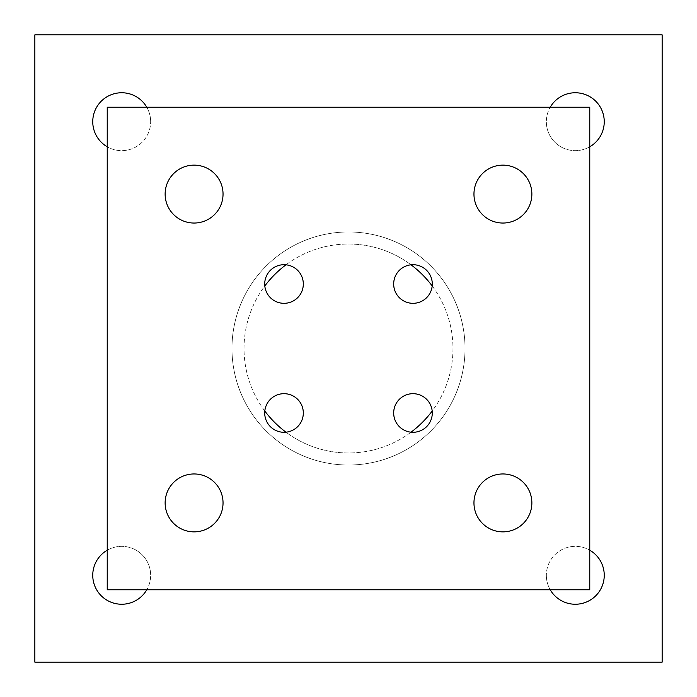 <?xml version="1.0" encoding="UTF-8"?>
<svg xmlns="http://www.w3.org/2000/svg" width="697" height="697" viewBox="0 0 697 697"><rect width="100%" height="100%" fill="white"/><g stroke="black" fill="none" stroke-linecap="round" stroke-linejoin="round"><path stroke-width="0.52" stroke-dasharray="3.48 2.61" d="M393.683 284.01A19.298 19.298 0 0 0 412.99 303.317A19.298 19.298 0 0 0 432.288 284.01A19.298 19.298 0 0 1 412.99 303.317A19.298 19.298 0 0 1 393.683 284.01A19.298 19.298 0 0 1 412.99 264.712A19.298 19.298 0 0 1 432.288 284.01A19.298 19.298 0 0 0 412.99 264.712A19.298 19.298 0 0 0 393.683 284.01M264.712 412.99A19.298 19.298 0 0 0 284.01 432.288A19.298 19.298 0 0 0 303.317 412.99A19.298 19.298 0 0 1 284.01 432.288A19.298 19.298 0 0 1 264.712 412.99A19.298 19.298 0 0 1 284.01 393.683A19.298 19.298 0 0 1 303.317 412.99A19.298 19.298 0 0 0 284.01 393.683A19.298 19.298 0 0 0 264.712 412.99M264.712 284.01A19.298 19.298 0 0 0 284.01 303.317A19.298 19.298 0 0 0 303.317 284.01A19.298 19.298 0 0 1 284.01 303.317A19.298 19.298 0 0 1 264.712 284.01A19.298 19.298 0 0 1 284.01 264.712A19.298 19.298 0 0 1 303.317 284.01A19.298 19.298 0 0 0 284.01 264.712A19.298 19.298 0 0 0 264.712 284.01M393.683 412.99A19.298 19.298 0 0 0 412.99 432.288A19.298 19.298 0 0 0 432.288 412.99A19.298 19.298 0 0 1 412.99 432.288A19.298 19.298 0 0 1 393.683 412.99A19.298 19.298 0 0 1 412.99 393.683A19.298 19.298 0 0 1 432.288 412.99A19.298 19.298 0 0 0 412.99 393.683A19.298 19.298 0 0 0 393.683 412.99M146.779 107.233A28.952 28.952 0 0 1 150.657 121.705A28.952 28.952 0 0 0 121.705 92.753A28.952 28.952 0 0 0 92.753 121.705A28.952 28.952 0 0 0 121.705 150.657A28.952 28.952 0 0 0 150.657 121.705A28.952 28.952 0 0 1 107.233 146.779M550.221 589.767A28.952 28.952 0 0 1 546.343 575.295A28.952 28.952 0 0 0 575.295 604.247A28.952 28.952 0 0 0 604.247 575.295A28.952 28.952 0 0 0 575.295 546.343A28.952 28.952 0 0 0 546.343 575.295A28.952 28.952 0 0 1 589.767 550.221M589.767 146.779A28.952 28.952 0 0 1 546.343 121.705A28.952 28.952 0 0 0 575.295 150.657A28.952 28.952 0 0 0 604.247 121.705A28.952 28.952 0 0 0 575.295 92.753A28.952 28.952 0 0 0 546.343 121.705A28.952 28.952 0 0 1 550.221 107.233M107.233 550.221A28.952 28.952 0 0 1 150.657 575.295A28.952 28.952 0 0 0 121.705 546.343A28.952 28.952 0 0 0 92.753 575.295A28.952 28.952 0 0 0 121.705 604.247A28.952 28.952 0 0 0 150.657 575.295A28.952 28.952 0 0 1 146.779 589.767M662.15 662.15L34.85 662.15L34.85 34.85L662.15 34.85L662.15 662.15M285.97 264.808A104.472 104.472 0 0 1 344.44 244.107A104.472 104.472 0 0 0 244.107 352.56A104.472 104.472 0 0 0 352.56 452.893A104.472 104.472 0 0 1 285.97 432.192M264.808 411.03A104.472 104.472 0 0 1 264.808 285.97M353.022 464.943A116.53 116.53 0 0 0 464.943 343.978A116.53 116.53 0 0 0 343.978 232.057A116.53 116.53 0 0 1 464.943 343.978A116.53 116.53 0 0 1 353.022 464.943A116.53 116.53 0 0 1 232.057 353.022A116.53 116.53 0 0 1 343.978 232.057A116.53 116.53 0 0 0 232.057 353.022A116.53 116.53 0 0 0 353.022 464.943M411.03 432.192A104.472 104.472 0 0 1 352.56 452.893A104.472 104.472 0 0 0 452.893 344.44A104.472 104.472 0 0 0 344.44 244.107A104.472 104.472 0 0 1 411.03 264.808M432.192 285.97A104.472 104.472 0 0 1 432.192 411.03M284.01 303.317A19.298 19.298 0 0 0 303.317 284.01A19.298 19.298 0 0 0 284.01 264.712A19.298 19.298 0 0 0 264.712 284.01A19.298 19.298 0 0 0 284.01 303.317M412.99 432.288A19.298 19.298 0 0 0 432.288 412.99A19.298 19.298 0 0 0 412.99 393.683A19.298 19.298 0 0 0 393.683 412.99A19.298 19.298 0 0 0 412.99 432.288M284.01 432.288A19.298 19.298 0 0 0 303.317 412.99A19.298 19.298 0 0 0 284.01 393.683A19.298 19.298 0 0 0 264.712 412.99A19.298 19.298 0 0 0 284.01 432.288M412.99 303.317A19.298 19.298 0 0 0 432.288 284.01A19.298 19.298 0 0 0 412.99 264.712A19.298 19.298 0 0 0 393.683 284.01A19.298 19.298 0 0 0 412.99 303.317M194.088 531.863A28.952 28.952 0 0 0 223.04 502.912A28.952 28.952 0 0 0 194.088 473.96A28.952 28.952 0 0 0 165.137 502.912A28.952 28.952 0 0 0 194.088 531.863M502.912 223.04A28.952 28.952 0 0 0 531.863 194.088A28.952 28.952 0 0 0 502.912 165.137A28.952 28.952 0 0 0 473.96 194.088A28.952 28.952 0 0 0 502.912 223.04M194.088 223.04A28.952 28.952 0 0 0 223.04 194.088A28.952 28.952 0 0 0 194.088 165.137A28.952 28.952 0 0 0 165.137 194.088A28.952 28.952 0 0 0 194.088 223.04M502.912 531.863A28.952 28.952 0 0 0 531.863 502.912A28.952 28.952 0 0 0 502.912 473.96A28.952 28.952 0 0 0 473.96 502.912A28.952 28.952 0 0 0 502.912 531.863M589.767 107.233L589.767 589.767L107.233 589.767L107.233 107.233L589.767 107.233"/><path stroke-width="1.05" d="M107.233 146.779A28.952 28.952 0 0 1 114.212 93.738A28.952 28.952 0 0 1 146.779 107.233M589.767 550.221A28.952 28.952 0 0 1 582.788 603.262A28.952 28.952 0 0 1 550.221 589.767M550.221 107.233A28.952 28.952 0 0 1 604.247 121.705A28.952 28.952 0 0 1 589.767 146.779M146.779 589.767A28.952 28.952 0 0 1 92.753 575.295A28.952 28.952 0 0 1 107.233 550.221M34.85 662.15L34.85 34.85L662.15 34.85L662.15 662.15L34.85 662.15M285.97 432.192A104.472 104.472 0 0 1 264.808 411.03M264.808 285.97A104.472 104.472 0 0 1 285.97 264.808M411.03 264.808A104.472 104.472 0 0 1 432.192 285.97M432.192 411.03A104.472 104.472 0 0 1 411.03 432.192M284.01 264.712A19.298 19.298 0 0 1 303.317 284.01A19.298 19.298 0 0 1 284.01 303.317A19.298 19.298 0 0 1 264.712 284.01A19.298 19.298 0 0 1 284.01 264.712M412.99 393.683A19.298 19.298 0 0 1 432.288 412.99A19.298 19.298 0 0 1 412.99 432.288A19.298 19.298 0 0 1 393.683 412.99A19.298 19.298 0 0 1 412.99 393.683M284.01 393.683A19.298 19.298 0 0 1 303.317 412.99A19.298 19.298 0 0 1 284.01 432.288A19.298 19.298 0 0 1 264.712 412.99A19.298 19.298 0 0 1 284.01 393.683M412.99 264.712A19.298 19.298 0 0 1 432.288 284.01A19.298 19.298 0 0 1 412.99 303.317A19.298 19.298 0 0 1 393.683 284.01A19.298 19.298 0 0 1 412.99 264.712M194.088 473.96A28.952 28.952 0 0 1 223.04 502.912A28.952 28.952 0 0 1 194.088 531.863A28.952 28.952 0 0 1 165.137 502.912A28.952 28.952 0 0 1 194.088 473.96M502.912 165.137A28.952 28.952 0 0 1 531.863 194.088A28.952 28.952 0 0 1 502.912 223.04A28.952 28.952 0 0 1 473.96 194.088A28.952 28.952 0 0 1 502.912 165.137M194.088 165.137A28.952 28.952 0 0 1 223.04 194.088A28.952 28.952 0 0 1 194.088 223.04A28.952 28.952 0 0 1 165.137 194.088A28.952 28.952 0 0 1 194.088 165.137M502.912 473.96A28.952 28.952 0 0 1 531.863 502.912A28.952 28.952 0 0 1 502.912 531.863A28.952 28.952 0 0 1 473.96 502.912A28.952 28.952 0 0 1 502.912 473.96M589.767 589.767L107.233 589.767L107.233 107.233L589.767 107.233L589.767 589.767"/></g></svg>
